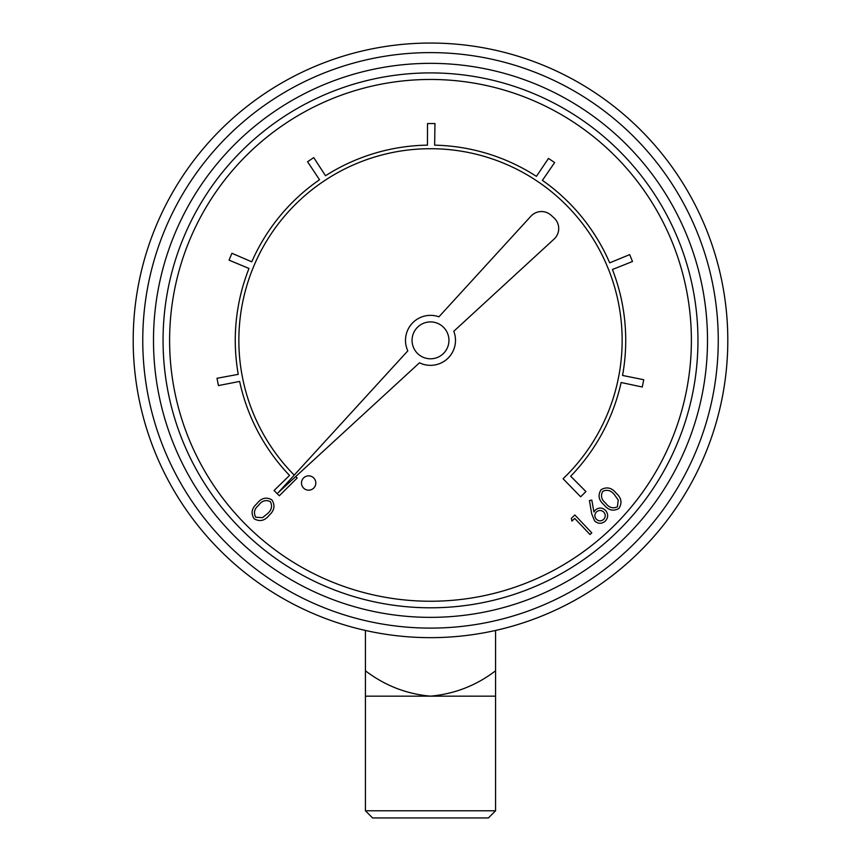 <?xml version="1.0" encoding="UTF-8"?>
<svg xmlns="http://www.w3.org/2000/svg" width="861" height="861" viewBox="0 0 861 861"><rect width="100%" height="100%" fill="white"/><g stroke="black" fill="none" stroke-linecap="round" stroke-linejoin="round"><path stroke-width="1.29" d="M294.225 475.111L292.105 472.937A191.648 191.648 0 0 1 243.071 380.368L241.78 373.706A191.648 191.648 0 0 1 252.424 269.504L255.05 263.229A191.648 191.648 0 0 1 321.799 182.51L327.471 178.754A191.648 191.648 0 0 1 427.82 148.727L434.611 148.749A191.648 191.648 0 0 1 534.735 179.529L540.364 183.318A191.648 191.648 0 0 1 606.521 264.542L609.093 270.828A191.648 191.648 0 0 1 618.973 375.105L617.628 381.767A191.648 191.648 0 0 1 567.905 473.959L563.083 478.748L580.648 496.797L585.921 491.556L570.682 476.23A195.232 195.232 0 0 0 621.125 382.51L642.263 387.009L643.737 379.723L622.546 375.45A195.232 195.232 0 0 0 612.419 269.504L632.501 261.507L629.671 254.619L609.685 262.842A195.232 195.232 0 0 0 542.398 180.369L554.645 162.568L548.479 158.424L536.425 176.354A195.232 195.232 0 0 0 434.654 145.165L434.956 123.553L427.519 123.543L427.454 145.143A195.232 195.232 0 0 0 325.512 175.752L313.759 157.617L307.56 161.739L319.517 179.734A195.232 195.232 0 0 0 251.756 261.819L231.91 253.274L229.048 260.14L248.99 268.46A195.232 195.232 0 0 0 238.249 374.352L217.004 378.28L218.436 385.577L239.638 381.423A195.232 195.232 0 0 0 289.544 475.433L274.056 490.501L279.298 495.775L297.163 478.016L295.7 476.574M278.092 492.761L419.49 362.793A25.001 25.001 0 0 0 453.79 331.27L554.086 239.078A14.325 14.325 0 0 0 554.053 217.951L551.148 215.293A14.325 14.325 0 0 0 530.903 216.208L438.927 316.816A25.001 25.001 0 0 0 407.813 350.857L278.092 492.761M691.383 340.353A260.883 260.883 0 0 0 300.058 114.416A260.883 260.883 0 0 0 300.058 566.29A260.883 260.883 0 0 0 691.383 340.353M697.959 340.353A267.459 267.459 0 0 0 296.776 108.734A267.459 267.459 0 0 0 296.776 571.973A267.459 267.459 0 0 0 697.959 340.353M727.803 340.353A297.303 297.303 0 0 1 281.848 597.825A297.303 297.303 0 0 1 281.848 82.882A297.303 297.303 0 0 1 727.803 340.353A297.303 297.303 0 0 1 281.848 597.825A297.303 297.303 0 0 1 281.848 82.882A297.303 297.303 0 0 1 727.803 340.353M448.947 340.353A18.447 18.447 0 0 0 421.277 324.382A18.447 18.447 0 0 0 421.277 356.325A18.447 18.447 0 0 0 448.947 340.353M315.815 483.01A7.168 7.168 0 0 0 305.074 476.811A7.168 7.168 0 0 0 305.074 489.22A7.168 7.168 0 0 0 315.815 483.01M495.57 670.794C476.359 685.485 454.662 693.944 430.5 696.162L495.57 696.162L495.57 630.446M365.43 670.794L365.43 696.162L430.5 696.162C406.553 694.041 384.867 685.582 365.43 670.794L365.43 630.446M365.43 696.162L365.43 810.782L495.57 810.782L495.57 696.162M495.57 810.782L488.413 817.95L372.587 817.95L365.43 810.782M254.167 518.817C250.702 513.382 251.627 508.334 256.912 503.674C261.163 498.045 266.135 496.765 271.828 499.821C275.369 505.289 274.508 510.401 269.267 515.158C264.919 520.733 259.882 521.96 254.167 518.817M258.591 505.31C254.307 508.862 253.36 512.844 255.749 517.246L262.54 517.644L267.534 513.619C271.71 510.003 272.625 505.988 270.289 501.597C265.726 499.541 261.819 500.779 258.591 505.31M618.887 508.464C613.258 511.563 608.297 510.336 603.991 504.783C598.643 500.198 597.674 495.172 601.086 489.694C606.757 486.519 611.784 487.681 616.185 493.202C621.459 497.884 622.363 502.964 618.887 508.464M605.713 503.211C608.985 507.699 612.881 508.894 617.423 506.785L618.23 500.058L614.55 494.838C611.202 490.458 607.274 489.285 602.754 491.33C600.418 495.753 601.408 499.714 605.713 503.211M591.679 513.769L589.43 500.532L591.808 500.101L593.918 511.983L595.425 509.927C598.922 507.269 602.302 507.43 605.574 510.422C608.469 514.103 608.35 517.698 605.197 521.217C601.581 524.08 598.051 523.962 594.596 520.894L591.679 513.769M596.49 511.897C594.402 514.286 594.348 516.729 596.307 519.226C598.696 521.314 601.139 521.379 603.626 519.42C605.703 517.03 605.767 514.598 603.819 512.101C601.43 510.013 598.987 509.949 596.49 511.897M571.919 521.077L571.338 518.322L574.847 514.986L591.798 532.862L590.022 534.541L574.728 518.419L571.919 521.077M707.505 340.353A277.005 277.005 0 0 1 291.997 580.249A277.005 277.005 0 0 1 291.997 100.457A277.005 277.005 0 0 1 707.505 340.353M718.257 340.353A287.757 287.757 0 0 0 286.627 91.158A287.757 287.757 0 0 0 286.627 589.559A287.757 287.757 0 0 0 718.257 340.353"/></g></svg>
